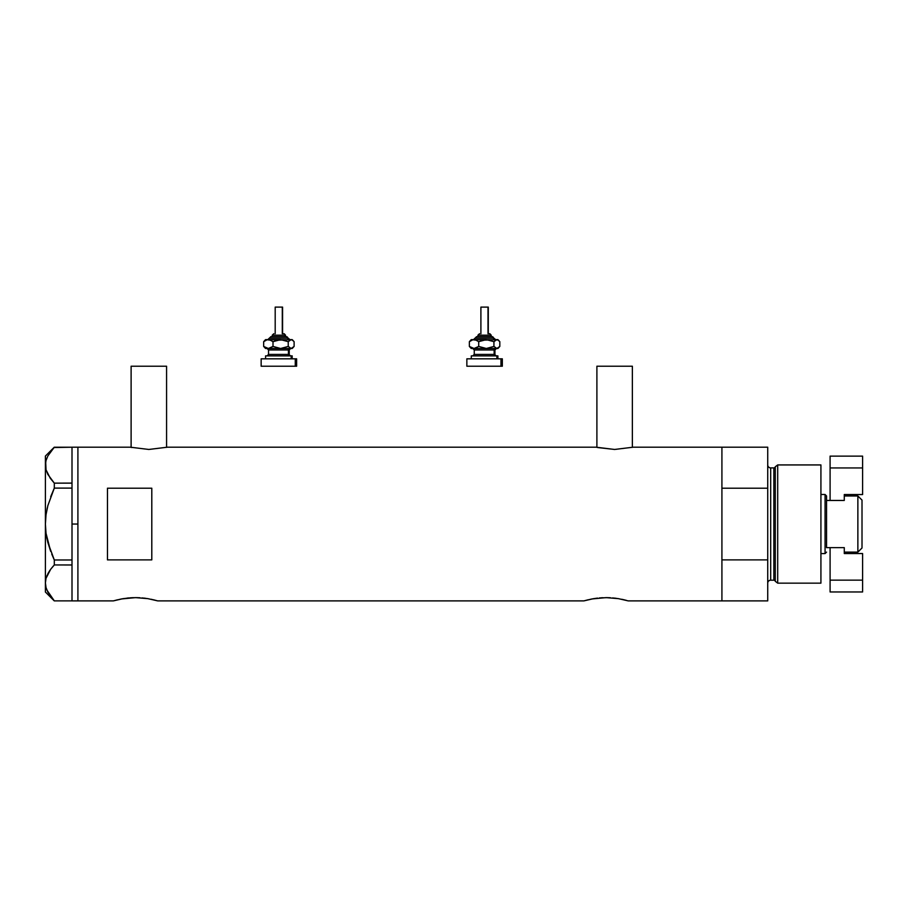 <?xml version="1.0" encoding="UTF-8"?>
<svg xmlns="http://www.w3.org/2000/svg" width="908" height="908" viewBox="0 0 908 908"><rect width="100%" height="100%" fill="white"/><g stroke="black" fill="none" stroke-linecap="round" stroke-linejoin="round"><path stroke-width="1.36" d="M166.573 447.372L166.573 366.219L131.115 366.219L131.115 447.372L131.115 366.219L166.573 366.219L166.573 447.372M632.365 447.372L632.365 366.219L596.896 366.219L596.896 447.372L596.896 366.219L632.365 366.219L632.365 447.372M117.575 599.779L113.375 600.892L77.906 600.892L77.906 447.201L130.366 447.201L148.833 449.46L167.31 447.201L596.159 447.201L167.31 447.201L148.833 449.46L130.366 447.201L77.906 447.201L77.906 600.892L113.375 600.892L122.694 598.735M597.577 447.531L614.625 449.46L633.103 447.201L721.917 447.201L633.103 447.201L614.625 449.46L596.159 447.201M113.806 600.767L121.127 599.019M121.479 598.951L135.553 597.623L147.868 598.644L157.708 600.892L153.497 599.779M128.902 597.918L127.029 598.111M131.944 597.714L137.278 597.646M142.102 597.918L147.868 598.644M145.632 598.315L144.043 598.111M151.205 599.269L157.708 600.892L583.889 600.892L593.219 598.735M588.1 599.779L583.889 600.892L157.708 600.892M584.321 600.767L591.641 599.019M591.993 598.951L606.067 597.623L618.393 598.644L628.222 600.892L721.917 600.892L721.917 447.201L721.917 488.209L767.725 488.209L767.725 447.201L767.725 559.884L721.917 559.884L721.917 600.892L628.222 600.892M599.416 597.918L607.793 597.646M602.458 597.714L601.709 597.748M612.628 597.918L618.393 598.644M616.157 598.315L614.58 598.111M621.73 599.269L624.012 599.779M107.462 559.884L107.462 488.209L151.795 488.209L151.795 559.884L107.462 559.884L107.462 488.209L151.795 488.209L151.795 559.884L107.462 559.884L107.462 488.209M626.52 600.415L624.477 599.893L626.52 600.415M721.917 600.892L721.917 447.201L721.917 488.209L767.725 488.209L767.725 600.892L721.917 600.892L767.725 600.892L767.725 559.884L721.917 559.884L721.917 600.892M606.067 597.623L610.403 597.748M593.73 598.644L597.555 598.111M135.553 597.623L139.889 597.748M123.216 598.644L131.195 597.748M131.785 447.531L130.366 447.201M72.004 524.041L77.906 524.041L77.906 447.201L77.906 524.041L72.004 524.041L72.004 559.986L72.004 486.427L72.004 524.041M46.739 537.627L47.863 542.496L46.036 533.348L45.4 524.041L46.036 514.7L45.4 524.041L46.036 514.7L47.863 505.597L54.31 488.107L50.689 496.721L54.31 488.107L54.31 483.147L72.004 483.147L72.004 486.427L72.004 483.09L54.31 483.147L47.874 474.441L46.047 469.879L45.4 465.18L46.024 460.549L47.84 455.986L54.31 447.213L72.004 447.213L72.004 483.09L72.004 447.213L54.003 447.542M51.745 554.107L54.31 559.986L72.004 559.986L72.004 561.666L72.004 559.986L54.31 559.986L47.852 542.451L50.678 551.36L46.036 533.348L45.4 524.041L45.4 582.913L46.036 587.578L45.4 582.913L46.024 578.283L50.678 569.259L46.841 575.876M46.864 589.996L54.31 600.88L72.004 600.88L54.31 600.88L47.874 592.175L46.047 587.612L45.4 582.913L46.024 578.283L50.678 569.259L54.31 564.946L50.7 569.237L54.31 564.946L72.004 564.946L72.004 563.266L72.004 565.003L54.31 564.946L54.31 559.986L47.863 542.496M50.292 478.289L46.047 469.879L45.4 456.066L45.4 465.18L46.024 460.549L47.84 455.986L54.31 447.213L50.7 451.503M45.4 465.18L46.036 469.845L45.4 465.18L45.4 524.041L45.4 465.18M46.955 509.422L47.386 507.515M50.212 478.187L54.31 483.147L54.31 488.107L72.004 488.107L54.31 488.107L47.863 505.597L46.036 514.7L45.4 524.041L45.4 592.027L45.4 582.913L46.024 587.544M47.874 592.175L46.047 587.612M50.019 570.167L47.863 573.686M53.118 566.274L50.7 569.237M72.004 565.003L72.004 600.835L72.004 565.003M72.004 561.666L72.004 563.266L72.004 561.666M77.906 600.892L77.906 524.041L77.906 600.892L72.004 600.892M54.31 564.946L54.31 559.986M777.702 464.93L775.273 466.791L775.273 581.29L777.702 583.152L777.702 464.93L777.702 583.152L820.923 583.152L820.923 464.93L777.702 464.93L820.923 464.93L820.923 583.152L777.702 583.152L775.273 581.29A1.476 1.476 0 0 0 773.843 580.201A1.476 1.476 0 0 1 775.273 581.29L775.273 466.791A1.476 1.476 0 0 1 773.843 467.892L770.688 467.892A2.951 2.951 0 0 1 767.725 464.93A2.951 2.951 0 0 0 770.688 467.892L770.688 580.201L773.843 580.201L773.843 467.892A1.476 1.476 0 0 0 775.273 466.791L777.702 464.93M767.725 583.152A2.951 2.951 0 0 1 770.688 580.201A2.951 2.951 0 0 0 767.725 583.152M773.843 580.201L770.688 580.201L770.688 467.892L773.843 467.892L773.843 580.201M857.867 552.121L862.01 547.989L862.01 500.104L857.867 495.972L857.867 552.121L857.867 495.972L844.281 495.972L857.867 495.972L862.01 500.104L862.01 547.989L857.867 552.121L844.281 552.121L857.867 552.121M826.541 547.638L844.281 547.638L830.094 547.638L830.094 580.155L830.094 547.638L826.541 547.638L826.541 500.456L826.541 547.638M830.094 500.456L826.541 500.456L826.541 495.972L825.066 494.485L825.066 553.596L826.541 552.121L825.066 553.596L825.066 494.485L820.923 494.485L825.066 494.485L826.541 495.972L826.541 500.456L844.281 500.456L830.094 500.456L830.094 467.938L862.6 467.938L862.6 494.542L844.281 494.542L844.281 500.456L844.281 494.542L862.6 494.542L862.6 467.938L830.094 467.938L830.094 500.456M820.923 553.596L825.066 553.596L820.923 553.596M862.6 553.551L862.6 580.155L830.094 580.155L830.094 591.971L862.6 591.971L830.094 591.971L830.094 580.155L862.6 580.155L862.6 591.971L862.6 553.551L844.281 553.551L862.6 553.551M844.281 547.638L844.281 553.551L844.281 547.638M862.6 456.122L830.094 456.122L830.094 467.938L830.094 456.122L862.6 456.122L862.6 467.938L862.6 456.122M272.286 335.188L285.033 335.188A1.476 1.362 -90 0 0 283.659 333.713L283.954 333.713M272.128 336.664L286.395 336.664A1.476 1.362 90 0 1 287.757 338.139L269.358 338.139L287.757 338.139A1.476 1.362 -90 0 0 289.119 339.626A1.476 1.362 90 0 1 287.757 338.139A1.476 1.362 -90 0 0 286.395 336.664L270.822 336.664M275.476 307.108L282.581 307.108L282.297 333.713L282.297 307.108L275.192 307.108L275.192 333.713M285.532 336.664L285.532 335.188L285.033 336.664L285.033 335.188L272.241 335.188L273.807 333.713M268.541 349.966L268.541 354.404L288.438 354.404A1.476 1.362 -90 0 0 289.811 355.879A1.476 1.362 90 0 1 288.438 354.404L288.438 349.966A1.476 1.362 90 0 1 289.811 348.49A1.476 1.362 -90 0 0 288.438 349.966L268.541 349.966L267.066 348.49M266.6 355.879L292.183 355.879L291.173 355.879L291.173 358.83L291.173 355.879L265.84 355.879M261.493 366.219L295.27 366.219L295.27 358.83L261.493 358.83M266.6 348.49L292.183 348.49L293.284 347.389L291.173 348.49L292.183 348.49M266.6 339.626L291.945 339.774L294.113 341.68L294.113 346.436L291.173 348.49L288.233 346.436L280.617 348.49L273.002 346.436L268.337 348.49L291.173 348.49L288.233 346.436L280.617 348.49L273.002 346.436L269.562 348.331L266.033 348.49M269.052 348.49L267.962 348.49M262.503 366.219L296.621 366.219L296.621 358.83L295.27 358.83L295.27 366.219L296.621 366.219M262.503 358.83L296.621 358.83M289.232 354.404L289.232 349.966L288.438 349.966L288.438 354.404L290.708 355.879M288.438 349.966L268.632 349.966M268.632 354.404L288.438 354.404M265.091 347.912L263.661 346.436L263.661 341.68L265.091 340.194L263.661 341.68L263.661 346.436L268.337 348.49L263.661 346.436L265.84 348.343M292.183 339.626L293.284 340.716L291.173 339.626L292.183 339.626L290.401 339.774L288.233 341.68L288.233 346.436L288.233 341.68L280.617 339.626L288.233 341.68L291.173 339.626L276.679 340.205L273.002 341.68L273.002 346.436L273.002 341.68L270.732 340.194L267.1 339.774L263.661 341.68L267.1 339.774L269.54 339.774L273.002 341.68L280.617 339.626L266.033 339.626M292.682 347.912L294.113 346.436L294.113 341.68L292.682 340.194M267.803 339.626L270.913 336.664M286.395 336.664L289.97 339.626M283.659 333.713A1.476 1.362 90 0 1 285.033 335.188M477.994 335.188L490.729 335.188A1.476 1.362 -90 0 0 489.367 333.713L489.662 333.713M477.835 336.664L492.102 336.664A1.476 1.362 90 0 1 493.464 338.139L475.066 338.139L493.464 338.139A1.476 1.362 -90 0 0 494.826 339.626A1.476 1.362 90 0 1 493.464 338.139A1.476 1.362 -90 0 0 492.102 336.664L476.53 336.664M481.172 307.108L488.288 307.108L488.005 333.713L488.005 307.108L480.899 307.108L480.899 333.713M491.239 336.664L491.239 335.188L490.729 336.664L490.729 335.188L477.937 335.188L479.515 333.713M474.248 349.966L474.248 354.404L494.145 354.404A1.476 1.362 -90 0 0 495.507 355.879A1.476 1.362 90 0 1 494.145 354.404L494.145 349.966A1.476 1.362 90 0 1 495.507 348.49A1.476 1.362 -90 0 0 494.145 349.966L474.248 349.966L472.773 348.49M496.88 358.83L496.88 355.879L471.286 355.879L496.88 355.879L496.88 358.83M467.2 366.219L500.966 366.219L500.966 358.83L467.2 358.83M472.308 348.49L497.89 348.49L498.991 347.389L496.88 348.49L497.89 348.49M472.308 339.626L497.641 339.774L499.82 341.68L499.82 346.436L496.88 348.49L493.929 346.436L486.325 348.49L478.709 346.436L474.033 348.49L496.88 348.49L493.929 346.436L486.325 348.49L478.709 346.436L475.259 348.331L471.74 348.49M474.759 348.49L473.67 348.49M468.199 366.219L502.328 366.219L502.328 358.83L500.966 358.83L500.966 366.219L502.328 366.219M468.199 358.83L502.328 358.83M497.89 355.879L496.88 355.879L497.89 355.879L497.89 358.83M472.308 355.879L471.547 355.879M494.939 354.404L494.939 349.966L494.145 349.966L494.145 354.404L496.415 355.879M494.145 349.966L474.328 349.966M474.328 354.404L494.145 354.404M470.787 347.912L469.368 346.436L469.368 341.68L470.787 340.194L469.368 341.68L469.368 346.436L474.033 348.49L469.368 346.436L471.536 348.343M497.89 339.626L498.991 340.716L496.88 339.626L497.89 339.626L496.109 339.774L493.929 341.68L493.929 346.436L493.929 341.68L486.325 339.626L493.929 341.68L496.88 339.626L482.386 340.205L478.709 341.68L478.709 346.436L478.709 341.68L476.439 340.194L472.807 339.774L469.368 341.68L472.807 339.774L475.247 339.774L478.709 341.68L486.325 339.626L471.74 339.626M498.39 347.912L499.82 346.436L499.82 341.68L498.39 340.194M473.511 339.626L476.621 336.664M492.102 336.664L495.677 339.626M489.367 333.713A1.476 1.362 90 0 1 490.729 335.188M72.004 447.201L77.906 447.201M45.4 592.027L54.264 600.88M45.4 456.066L54.264 447.213M721.917 447.201L767.725 447.201M272.241 336.664L272.241 335.188M289.232 349.966L290.708 348.49M265.59 358.83L265.59 355.879M261.152 366.219L261.152 358.83M292.183 358.83L292.183 355.879M268.541 354.404L267.066 355.879M265.59 348.49L264.489 347.389M264.489 340.716L265.59 339.626M282.581 333.713L282.581 307.108M285.532 335.188L284.056 333.713M477.937 336.664L477.937 335.188M494.939 349.966L496.415 348.49M471.286 358.83L471.286 355.879M466.86 366.219L466.86 358.83M474.248 354.404L472.773 355.879M471.286 348.49L470.196 347.389M470.196 340.716L471.286 339.626M488.288 333.713L488.288 307.108M491.239 335.188L489.764 333.713"/></g></svg>

